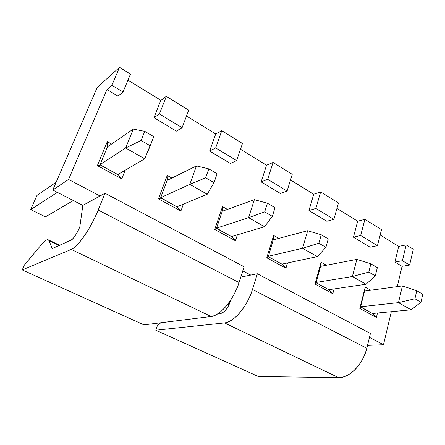 <?xml version="1.0" encoding="UTF-8"?>
<svg xmlns="http://www.w3.org/2000/svg" width="445" height="445" viewBox="0 0 445 445"><rect width="100%" height="100%" fill="white"/><g stroke="black" fill="none" stroke-linecap="round" stroke-linejoin="round"><path stroke-width="0.67" d="M411.13 309.803L372.421 313.497L411.13 309.803L420.959 302.25L414.935 298.767L398.492 302.639L411.13 309.803L398.492 302.639L414.935 298.767L420.959 302.25L411.13 309.803M422.75 294.228L420.959 302.25L422.75 294.228L416.759 290.719L414.935 298.767L416.759 290.719L402.408 285.929L398.492 302.639L360.595 306.772L360.611 307.056L372.849 313.731L360.595 306.772L398.492 302.639L402.408 285.929L416.759 290.719L422.75 294.228M402.408 285.929L364.572 291.052L360.595 306.772L364.572 291.052L402.408 285.929M82.837 205.412L52.777 190.009L97.194 87.465L52.777 190.009L82.837 205.412L100.019 195.972L68.558 179.463L52.777 190.009L68.558 179.463L106.967 89.534L111.895 85.256L119.51 67.351L97.194 87.465L119.51 67.351L130.468 74.137L119.51 67.351L111.895 85.256L106.967 89.534L68.558 179.463L100.019 195.972L82.837 205.412L79.85 226.661L82.837 205.412M240.784 277.107L250.774 275.082L242.764 270.883L250.774 275.082L240.784 277.107M273.074 162.458L292.237 174.329L273.074 162.458L267.668 179.341L287.086 191.066L292.237 174.329L287.086 191.066L280.4 193.441L261.148 181.905L266.544 165.229L273.074 162.458L266.544 165.229L240.506 149.236L266.544 165.229L261.148 181.905L267.668 179.341L273.074 162.458M290.507 179.947L313.742 194.215L320.65 191.929L338.461 202.959L320.65 191.929L313.742 194.215L290.507 179.947M336.932 208.455L357.685 221.204L364.906 219.335L381.504 229.614L364.906 219.335L357.685 221.204L336.932 208.455M380.147 234.999L398.698 246.391L406.174 244.895L413.283 249.295L409.6 265.07L402.069 266.333L397.257 286.625L402.069 266.333L394.921 262.049L398.698 246.391L380.147 234.999M127.971 80.122L160.812 100.286L166.324 96.348L188.702 110.204L166.324 96.348L160.812 100.286L127.971 80.122M186.494 116.062L215.714 134.006L221.782 130.691L242.458 143.496L221.782 130.691L215.714 134.006L186.494 116.062M383.484 344.725L367.514 345.387L383.484 344.725L369.472 337.371L383.484 344.725L391.316 311.695L383.484 344.725M230.187 301.437L230.132 300.898L230.187 301.437C227.551 308.952 224.158 312.88 219.997 313.23L218.345 313.441L219.997 313.23C222.661 314.493 228.969 307.272 230.187 301.437M176.91 206.814L177.483 207.125L177.716 206.48L177.483 207.125L160.973 198.114L158.459 198.854L167.237 175.447L171.87 178.061L167.237 175.447L167.392 180.275L167.237 175.447L158.459 198.854L180.887 211.064L158.459 198.854L160.973 198.114L160.701 197.652L167.153 180.392L196.462 165.913L167.153 180.392L160.701 197.652L176.91 206.814L207.237 194.243L176.91 206.814M227.451 304.575L229.192 304.319L227.451 304.575M328.805 289.701L329.261 289.945L329.35 289.617L329.261 289.945L316.128 282.781L314.988 284.038L321.079 262.222L326.43 265.242L321.079 262.222L320.645 266.355L321.079 262.222L314.988 284.038L332.804 293.733L314.988 284.038L316.128 282.781L320.55 266.371L356.862 259.385L320.55 266.371L316.128 282.781L328.805 289.701L366.024 284.238L328.805 289.701M282.436 264.397L282.553 263.996L282.436 264.397L285.946 268.235L266.766 257.794L273.636 235.466L278.804 238.375L273.636 235.466L273.38 239.816L273.636 235.466L266.766 257.794L285.946 268.235L287.514 262.945L285.946 268.235L282.436 264.397M30.711 209.606L45.423 216.854L73.33 200.539L45.423 216.854L30.711 209.606L57.327 192.34L30.711 209.606L45.423 216.854L30.711 209.606L36.946 195.455L56.148 182.228L36.946 195.455L30.711 209.606M117.791 174.551L118.415 174.891L118.782 173.973L118.415 174.891L100.481 165.106L97.36 165.607L107.301 141.643L111.573 144.052L107.301 141.643L107.712 146.711L107.301 141.643L97.36 165.607L121.73 178.868L97.36 165.607L100.481 165.106L100.119 164.578L107.423 146.911L133.289 129.1L107.423 146.911L100.119 164.578L100.481 165.106L117.791 174.551L144.72 158.809L117.791 174.551M231.456 236.579L231.99 236.868L232.151 236.373L231.99 236.868L216.732 228.541L214.746 229.487L222.506 206.625L227.434 209.4L222.506 206.625L222.444 211.208L222.506 206.625L214.746 229.487L235.455 240.756L214.746 229.487L216.732 228.541L216.543 228.135L222.25 211.275L254.379 199.666L222.25 211.275L216.543 228.135L231.456 236.579L264.564 226.733L231.456 236.579M359.81 308.435L360.611 307.056L359.81 308.435L376.403 317.463L372.849 313.731L376.403 317.463L359.81 308.435L365.212 287.114L359.81 308.435M364.633 291.041L365.212 287.114L364.633 291.041M370.713 290.218L365.212 287.114L370.713 290.218M224.53 322.925C233.714 322.419 247.548 306.138 252.487 289.456L257.36 273.753L250.774 275.082L257.36 273.753L252.487 289.456C246.613 307.412 234.71 321.385 224.53 322.925L338.639 377.649L258.284 376.487L155.789 330.212L224.53 322.925L155.789 330.212L157.391 325.657L155.789 330.212L258.284 376.487L338.639 377.649C350.326 377.354 362.308 365.15 366.802 348.29C363.226 364.016 349.303 378.244 338.639 377.649L224.53 322.925M160.773 322.775L157.391 325.657L160.773 322.775M370.118 247.186L353.436 237.191L357.685 221.204L353.436 237.191L360.661 235.511L364.906 219.335L360.661 235.511L377.455 245.657L381.504 229.614L377.455 245.657L370.118 247.186L377.455 245.657L360.661 235.511L353.436 237.191L370.118 247.186M326.853 221.271L308.952 210.546L313.742 194.215L308.952 210.546L315.861 208.449L320.65 191.929L315.861 208.449L333.895 219.346L338.461 202.959L333.895 219.346L326.853 221.271L333.895 219.346L315.861 208.449L308.952 210.546L326.853 221.271M230.399 163.482L209.634 151.044L215.714 134.006L209.634 151.044L215.675 147.94L221.782 130.691L215.675 147.94L236.64 160.601L242.458 143.496L236.64 160.601L230.399 163.482L236.64 160.601L215.675 147.94L209.634 151.044L230.399 163.482M176.415 131.142L153.953 117.68L160.812 100.286L153.953 117.68L159.421 113.959L166.324 96.348L159.421 113.959L182.122 127.671L188.702 110.204L182.122 127.671L176.415 131.142L182.122 127.671L159.421 113.959L153.953 117.68L176.415 131.142M117.964 96.12L106.967 89.534L117.964 96.12L123.02 91.976L111.895 85.256L123.02 91.976L130.468 74.137L123.02 91.976L117.964 96.12M377.488 313.013L376.403 317.463L377.488 313.013M334.095 288.922L332.804 293.733L329.261 289.945L332.804 293.733L334.095 288.922M125.173 170.24L121.73 178.868L118.415 174.891L121.73 178.868L125.173 170.24M183.39 204.127L180.887 211.064L177.483 207.125L180.887 211.064L183.39 204.127M237.396 234.81L235.455 240.756L231.99 236.868L235.455 240.756L237.396 234.81M244.083 266.733L239.054 282.542C233.942 299.329 220.136 315.861 211.147 316.506L143.946 324.867L22.25 269.931L71.25 249.417C77.808 247.12 91.125 227.868 98.189 210.046L104.987 193.241L100.019 195.972L104.987 193.241L244.083 266.733L104.987 193.241L98.189 210.046L239.054 282.542L244.083 266.733M70.16 240.55C71.756 241.296 77.742 232.774 79.85 226.661C76.384 234.743 73.152 239.371 70.16 240.55L52.143 248.616L49.156 240.856C48.672 239.66 47.749 239.393 46.386 240.055C45.056 240.728 43.465 242.175 41.613 244.388L24.33 265.098L22.25 269.931L24.33 265.098L41.613 244.388C43.571 242.08 45.162 240.634 46.386 240.055L48.405 239.883L49.156 240.856L59.024 245.579L49.156 240.856L52.143 248.616L70.16 240.55M398.698 246.391L394.921 262.049L402.414 260.731L406.174 244.895L398.698 246.391M402.414 260.731L409.6 265.07L413.283 249.295L406.174 244.895L402.414 260.731L394.921 262.049L402.069 266.333L409.6 265.07L402.414 260.731M370.424 333.489L366.802 348.29L252.487 289.456L366.802 348.29L370.424 333.489L257.36 273.753L370.424 333.489M317.313 256.632L281.941 264.13L268.302 256.682L266.766 257.794L268.302 256.682L273.236 239.855L307.667 230.716L273.236 239.855L268.302 256.682L281.941 264.13L317.313 256.632L302.567 248.271L268.174 256.32L302.567 248.271L307.667 230.716L321.262 234.776L328.265 238.876L325.912 247.309L317.313 256.632L325.912 247.309L328.265 238.876L321.262 234.776L318.865 243.237L325.912 247.309L318.865 243.237L302.567 248.271L317.313 256.632M261.148 181.905L280.4 193.441L287.086 191.066L267.668 179.341L261.148 181.905M239.054 282.542L98.189 210.046C90.19 229.342 78.732 245.879 71.25 249.417L211.147 316.506C221.126 314.81 233.008 300.62 239.054 282.542M211.147 316.506L71.25 249.417L22.25 269.931L143.946 324.867L211.147 316.506M217.099 173.756L214.006 182.628L207.237 194.243L189.804 184.364L160.701 197.652L189.804 184.364L196.462 165.913L208.8 168.894L217.099 173.756L208.8 168.894L205.651 177.8L214.006 182.628L217.099 173.756M377.349 267.629L375.296 275.856L366.024 284.238L352.384 276.512L316.061 282.464L352.384 276.512L356.862 259.385L370.88 263.841L377.349 267.629L370.88 263.841L368.788 272.095L375.296 275.856L377.349 267.629M153.814 136.687L144.72 158.809L125.662 148.007L100.119 164.578L125.662 148.007L133.289 129.1L144.731 131.364L153.814 136.687L144.731 131.364L141.115 140.492L150.265 145.782L153.814 136.687M275.032 207.693L272.334 216.342L264.564 226.733L248.555 217.661L216.543 228.135L248.555 217.661L254.379 199.666L267.423 203.237L275.032 207.693L267.423 203.237L264.675 211.915L272.334 216.342L275.032 207.693M207.237 194.243L214.006 182.628L205.651 177.8L189.804 184.364L207.237 194.243M366.024 284.238L375.296 275.856L368.788 272.095L352.384 276.512L366.024 284.238M144.72 158.809L150.265 145.782L141.115 140.492L125.662 148.007L144.72 158.809M264.564 226.733L272.334 216.342L264.675 211.915L248.555 217.661L264.564 226.733M370.88 263.841L356.862 259.385L352.384 276.512L368.788 272.095L370.88 263.841M321.262 234.776L307.667 230.716L302.567 248.271L318.865 243.237L321.262 234.776M144.731 131.364L133.289 129.1L125.662 148.007L141.115 140.492L144.731 131.364M208.8 168.894L196.462 165.913L189.804 184.364L205.651 177.8L208.8 168.894M267.423 203.237L254.379 199.666L248.555 217.661L264.675 211.915L267.423 203.237M48.405 239.883L59.68 245.278"/></g></svg>
